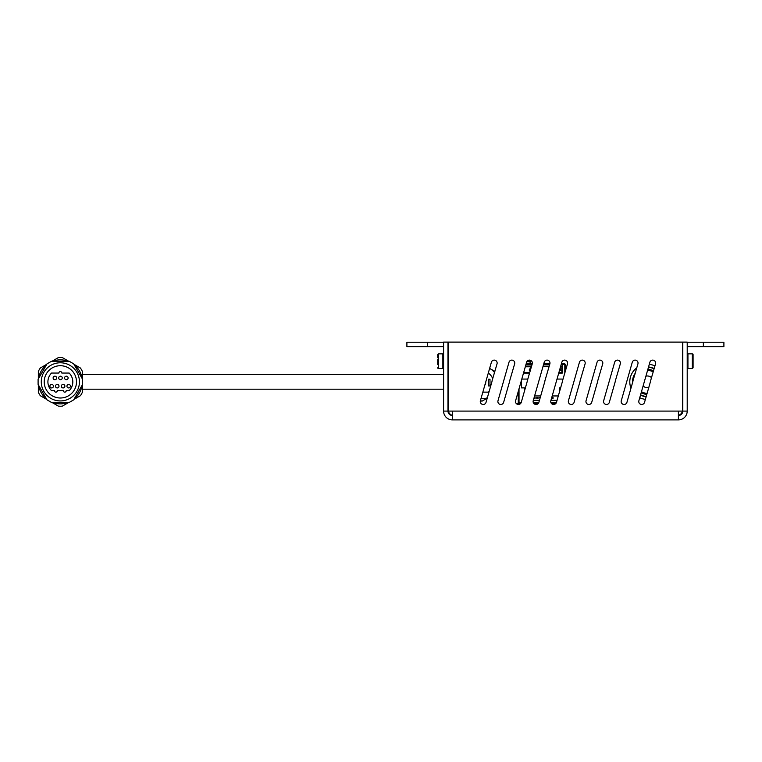 <?xml version="1.0" encoding="UTF-8"?>
<svg xmlns="http://www.w3.org/2000/svg" width="762" height="762" viewBox="0 0 762 762"><rect width="100%" height="100%" fill="white"/><g stroke="black" fill="none" stroke-linecap="round" stroke-linejoin="round"><path stroke-width="1.14" d="M648.757 387.572A5.867 5.867 0 0 1 643.138 385.886M645.909 376.18A5.867 5.867 0 0 1 651.577 377.723M645.395 399.355A17.612 17.612 0 0 1 639.756 397.716M630.974 388.191A17.612 17.612 0 0 1 636.794 367.798M649.291 364.35A17.612 17.612 0 0 1 654.939 365.941M646.147 396.716A14.907 14.907 0 0 1 640.509 395.078M632.527 382.762A14.907 14.907 0 0 1 635.241 373.228M648.538 366.989A14.907 14.907 0 0 1 654.187 368.579M646.233 396.421A14.611 14.611 0 0 1 640.594 394.783M632.793 381.81L626.926 402.355A2.934 2.934 0 0 1 623.297 404.365A2.934 2.934 0 0 1 621.278 400.736L632.279 362.245A2.934 2.934 0 0 1 635.908 360.226A2.934 2.934 0 0 1 637.927 363.855L632.908 381A2.934 2.934 0 0 1 632.793 381.81A14.611 14.611 0 0 1 634.975 374.18M648.452 367.284A14.611 14.611 0 0 1 654.101 368.865M647.852 369.36A12.506 12.506 0 0 1 653.51 370.942M646.824 394.345A12.506 12.506 0 0 1 641.185 392.706M647.567 370.38A11.478 11.478 0 0 1 653.224 371.961M647.109 393.335A11.478 11.478 0 0 1 641.48 391.687M703.355 346.634L723.9 346.634L723.9 342.233L703.355 342.233L703.355 346.634L687.21 346.634M703.355 342.233L687.21 342.233M443.589 346.634L427.444 346.634L427.444 342.233L406.898 342.233L406.898 346.634L427.444 346.634M447.989 351.034A8.801 8.801 0 0 1 448.161 349.272M682.628 349.272A8.801 8.801 0 0 1 682.809 351.034M427.444 342.233L443.589 342.233M452.39 415.376A5.867 5.867 0 0 1 448.323 411.089M682.476 411.089A5.867 5.867 0 0 1 678.399 415.376M485.708 382.124A3.82 3.82 0 0 1 484.889 384.991M487.337 397.802A16.145 16.145 0 0 1 480.965 398.707M487.232 398.164L481.917 401.231L480.489 400.402M489.633 368.398L494.871 371.427M489.623 368.408A16.145 16.145 0 0 1 494.548 372.532M488.528 379.219L488.528 385.963L489.995 385.963L489.995 379.219L488.528 379.219L489.995 379.219M488.29 373.075A11.449 11.449 0 0 1 492.747 378.866M489.137 391.478A11.449 11.449 0 0 1 488.252 392.135L482.851 392.135M615.296 381A2.934 2.934 0 0 1 615.182 381.81L609.314 402.355A2.934 2.934 0 0 1 605.685 404.365A2.934 2.934 0 0 1 603.666 400.736L614.667 362.245A2.934 2.934 0 0 1 618.296 360.226A2.934 2.934 0 0 1 620.316 363.855L615.296 381M533.219 400.736L544.22 362.245A2.934 2.934 0 0 1 547.849 360.226A2.934 2.934 0 0 1 549.869 363.855L544.849 381A2.934 2.934 0 0 1 544.735 381.81L538.867 402.355A2.934 2.934 0 0 1 535.238 404.365A2.934 2.934 0 0 1 533.219 400.736M492.014 381A2.934 2.934 0 0 1 491.9 381.81L486.032 402.355A2.934 2.934 0 0 1 482.403 404.365A2.934 2.934 0 0 1 480.384 400.736L491.385 362.245A2.934 2.934 0 0 1 495.014 360.226A2.934 2.934 0 0 1 497.034 363.855L492.014 381M550.831 400.736L561.832 362.245A2.934 2.934 0 0 1 565.461 360.226A2.934 2.934 0 0 1 567.48 363.855L562.461 381A2.934 2.934 0 0 1 562.346 381.81L556.479 402.355A2.934 2.934 0 0 1 552.85 404.365A2.934 2.934 0 0 1 550.831 400.736M586.054 400.736L597.056 362.245A2.934 2.934 0 0 1 600.685 360.226A2.934 2.934 0 0 1 602.704 363.855L597.684 381A2.934 2.934 0 0 1 597.57 381.81L591.703 402.355A2.934 2.934 0 0 1 588.073 404.365A2.934 2.934 0 0 1 586.054 400.736M515.607 400.736L526.609 362.245A2.934 2.934 0 0 1 530.238 360.226A2.934 2.934 0 0 1 532.257 363.855L527.237 381A2.934 2.934 0 0 1 527.123 381.81L521.256 402.355A2.934 2.934 0 0 1 517.627 404.365A2.934 2.934 0 0 1 515.607 400.736M509.626 381A2.934 2.934 0 0 1 509.511 381.81L503.644 402.355A2.934 2.934 0 0 1 500.015 404.365A2.934 2.934 0 0 1 497.996 400.736L508.997 362.245A2.934 2.934 0 0 1 512.626 360.226A2.934 2.934 0 0 1 514.645 363.855L509.626 381M580.072 381A2.934 2.934 0 0 1 579.958 381.81L574.091 402.355A2.934 2.934 0 0 1 570.462 404.365A2.934 2.934 0 0 1 568.442 400.736L579.444 362.245A2.934 2.934 0 0 1 583.073 360.226A2.934 2.934 0 0 1 585.092 363.855L580.072 381M650.519 381A2.934 2.934 0 0 1 650.405 381.81L644.538 402.355A2.934 2.934 0 0 1 640.909 404.365A2.934 2.934 0 0 1 638.889 400.736L649.891 362.245A2.934 2.934 0 0 1 653.52 360.226A2.934 2.934 0 0 1 655.539 363.855L650.519 381M447.989 342.109L443.589 342.109L443.589 411.089L447.989 411.089L447.989 342.109M682.809 342.109L682.809 411.089L687.21 411.089L687.21 342.109L682.809 342.109M452.39 419.891L452.39 411.089L448.161 411.089L448.161 342.109L682.628 342.109L682.628 411.089L678.399 411.089L678.399 419.891L452.39 419.891A8.801 8.801 0 0 1 443.589 411.089M452.39 415.49A4.401 4.401 0 0 1 447.989 411.089M687.21 411.089A8.801 8.801 0 0 1 678.399 419.891M678.399 415.49A4.401 4.401 0 0 0 682.809 411.089M564.956 372.675L564.956 364.455L565.547 364.455L565.547 370.627M518.874 389.325L518.874 402.488L518.284 402.488L518.284 391.373M561.432 363.655L564.747 363.655L564.747 364.246L561.261 364.246M549.754 364.246L543.649 364.246M532.143 364.246L530.171 364.246M526.209 363.655L532.305 363.655M543.82 363.655L549.916 363.655M518.284 402.488L517.989 403.574L516.312 403.574M517.103 404.165L517.989 404.165A0.876 0.876 0 0 0 518.874 403.288L518.874 402.488M556.355 402.698L550.955 402.698M538.744 402.698L533.343 402.698M530.123 363.607L530.057 360.721L530.114 363.655M530.123 364.103L526.037 364.246M556.022 403.288L551.288 403.288M538.41 403.288L533.676 403.288M518.284 394.43L517.417 394.402M569.652 403.993L569.147 403.574M529.238 360.121A1.467 0.791 -0 0 1 529.895 360.769L529.914 361.312L527.066 361.312L530.057 361.312M518.236 394.43L517.417 394.411M529.914 361.312L530.057 360.721M529.914 360.721L527.485 360.855M530.371 370.437L529.352 370.437L529.352 368.97L530.79 368.97L530.762 366.77L525.313 366.77M523.637 372.637L529.742 372.637M557.012 400.498L550.907 400.498L557.012 400.498M539.401 400.498L533.295 400.498L539.401 400.498M559.394 387.877L559.394 392.144L559.394 387.877L560.613 387.877L559.394 387.877M562.318 379.066L562.318 381.924L562.318 379.066L557.022 379.066L562.318 379.066M543.106 366.151L549.212 366.151L543.106 366.151M521.799 379.066L527.904 379.066L521.799 379.066M521.513 387.877L521.513 380.076L521.513 387.877L524.437 387.877L521.513 387.877M524.437 391.22L524.437 387.877L524.437 391.22M522.399 397.85L522.399 398.364L522.399 397.85M534.591 395.945L540.696 395.945M552.202 395.945L558.308 395.945M557.051 400.345L550.945 400.345M539.439 400.345L533.333 400.345M551.736 397.593L551.736 398.44L553.05 398.44L553.05 397.412L551.783 397.412M533.895 398.374L535.086 398.374L535.086 397.412L534.172 397.412M536.762 397.412L536.762 398.374L538.086 398.374L538.086 397.412L536.762 397.412M540.277 397.412L539.753 397.412L539.982 398.44M560.47 368.97L561.937 368.97L561.937 370.437L560.47 370.437L560.47 368.97M561.87 368.97L561.87 366.77L560.537 366.77M558.86 372.637L561.87 372.637L561.87 370.437M531.2 367.541L531.2 364.388L532.105 364.388M543.611 364.388L549.716 364.388M523.513 373.085L529.619 373.085M521.189 402.555L519.017 402.555L519.017 388.81M556.412 402.555L550.897 402.555M538.801 402.555L533.286 402.555M558.736 373.085L562.318 373.085L562.318 364.388L564.813 364.388L564.813 373.19M525.409 366.446L531.2 366.446M560.632 366.446L562.318 366.446M531.2 364.388L525.999 364.388M562.318 364.388L561.223 364.388M531.2 364.979L525.828 364.979M562.318 364.979L561.051 364.979M693.077 367.789L692.344 368.522L687.943 368.522L687.943 353.854A0.733 0.733 0 0 0 687.21 354.587A0.733 0.733 0 0 1 687.943 353.854L692.344 353.854A0.733 0.733 0 0 1 693.077 354.587L693.077 357.797L693.077 354.587A0.733 0.733 0 0 0 692.344 353.854L692.344 368.522L693.077 367.789L693.077 354.587M693.077 357.797L693.077 364.579M437.712 359.493L437.712 364.579M443.589 367.789A0.733 0.733 0 0 1 442.855 368.522L438.445 368.522A0.733 0.733 0 0 1 437.712 367.789M437.712 357.797L437.712 354.587L437.712 357.797M69.161 373.056A12.449 12.449 0 0 1 69.161 390.658L66.227 390.658A1.467 1.467 0 0 1 64.76 392.135A1.467 1.467 0 0 1 63.294 390.658L57.331 390.658A1.467 1.467 0 0 1 55.864 392.135A1.467 1.467 0 0 1 54.397 390.658L51.549 390.658A12.449 12.449 0 0 1 51.549 373.056L58.893 373.056A1.467 1.467 0 0 1 60.36 371.58A1.467 1.467 0 0 1 61.827 373.056L69.161 373.056M64.579 377.952A1.762 1.762 0 0 0 67.227 379.486A1.762 1.762 0 0 0 67.227 376.428A1.762 1.762 0 0 0 64.579 377.952M55.483 386.172A1.762 1.762 0 0 0 58.122 387.696A1.762 1.762 0 0 0 58.122 384.648A1.762 1.762 0 0 0 55.483 386.172M66.932 386.172A1.762 1.762 0 0 0 69.571 387.696A1.762 1.762 0 0 0 69.571 384.648A1.762 1.762 0 0 0 66.932 386.172M58.712 377.952A1.762 1.762 0 0 0 61.351 379.486A1.762 1.762 0 0 0 61.351 376.428A1.762 1.762 0 0 0 58.712 377.952M49.901 386.172A1.762 1.762 0 0 0 52.549 387.696A1.762 1.762 0 0 0 52.549 384.648A1.762 1.762 0 0 0 49.901 386.172M61.351 386.172A1.762 1.762 0 0 0 63.998 387.696A1.762 1.762 0 0 0 63.998 384.648A1.762 1.762 0 0 0 61.351 386.172M53.13 377.952A1.762 1.762 0 0 0 55.778 379.486A1.762 1.762 0 0 0 55.778 376.428A1.762 1.762 0 0 0 53.13 377.952M44.215 381.857A16.145 16.145 0 0 1 68.428 367.875A16.145 16.145 0 0 1 68.428 395.84A16.145 16.145 0 0 1 44.215 381.857M41.281 381.857A19.079 19.079 0 0 1 69.894 365.331A19.079 19.079 0 0 1 69.894 398.383A19.079 19.079 0 0 1 41.281 381.857M73.685 363.855L69.285 361.312L51.435 361.312L47.025 363.855L38.1 379.314L38.1 384.4L47.025 399.86L51.435 402.403L69.285 402.403L73.685 399.86L82.372 384.82L82.372 378.895L73.685 363.855M38.348 378.895L38.348 371.418A24.365 24.365 0 0 1 40.31 368.008L46.787 364.274M51.921 361.312L58.388 357.578A24.365 24.365 0 0 1 62.332 357.578L68.799 361.312M68.799 402.403L62.332 406.136A24.365 24.365 0 0 1 58.388 406.136L51.921 402.403M46.787 399.44L40.31 395.707A24.365 24.365 0 0 1 38.348 392.297L38.348 384.82M82.372 384.82L82.372 392.297A24.365 24.365 0 0 1 80.401 395.707L73.933 399.44M73.933 364.274L80.401 368.008A24.365 24.365 0 0 1 82.372 371.418L82.372 378.895M82.106 378.428A22.012 22.012 0 0 0 74.2 364.741M68.266 361.312A22.012 22.012 0 0 0 52.454 361.312M46.52 364.741A22.012 22.012 0 0 0 38.614 378.428M38.614 385.286A22.012 22.012 0 0 0 46.52 398.974M52.454 402.403A22.012 22.012 0 0 0 68.266 402.403M74.2 398.974A22.012 22.012 0 0 0 82.106 385.286M452.39 411.089L678.399 411.089M526.79 361.779L530.076 361.779L530.076 361.283M438.445 368.522L438.445 353.854L437.712 354.587M438.445 353.854L442.855 353.854L442.855 368.522M519.313 404.346L519.313 402.555M687.943 368.522L687.21 367.789M442.855 353.854L443.589 354.587L442.855 353.854M443.589 374.523L82.372 374.523M82.372 389.192L443.589 389.192"/></g></svg>
